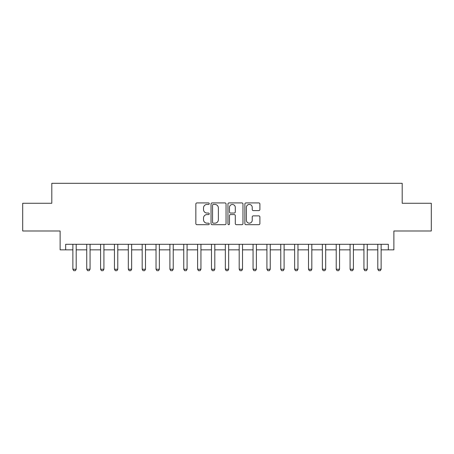 <?xml version="1.0" encoding="UTF-8"?>
<svg xmlns="http://www.w3.org/2000/svg" width="454" height="454" viewBox="0 0 454 454"><rect width="100%" height="100%" fill="white"/><g stroke="black" fill="none" stroke-linecap="round" stroke-linejoin="round"><path stroke-width="0.68" d="M209.26 203.681A0.76 0.76 0 0 0 208.499 202.921L196.934 202.921A1.09 1.09 0 0 0 195.844 204.011L195.844 223.601A1.09 1.09 0 0 0 196.934 224.69L208.499 224.69A0.76 0.76 0 0 0 209.26 223.93A0.76 0.76 0 0 0 208.499 223.164L207.001 223.164A3.484 3.484 0 0 1 203.517 219.685L203.517 218.051A3.484 3.484 0 0 1 207.001 214.566L208.499 214.566A0.76 0.76 0 0 0 209.26 213.806A0.76 0.76 0 0 0 208.499 213.045L207.001 213.045A3.484 3.484 0 0 1 203.517 209.561L203.517 207.926A3.484 3.484 0 0 1 207.001 204.448L208.499 204.448A0.76 0.76 0 0 0 209.26 203.681M258.808 210.594A1.09 1.09 0 0 0 259.898 209.504L259.898 204.011A1.09 1.09 0 0 0 258.808 202.921L245.966 202.921A1.09 1.09 0 0 0 244.876 204.011L244.876 223.601A1.09 1.09 0 0 0 245.966 224.69L258.808 224.69A1.09 1.09 0 0 0 259.898 223.601L259.898 216.961A1.09 1.09 0 0 0 258.808 215.871L253.309 215.871A1.09 1.09 0 0 0 252.225 216.961L252.225 220.252A2.911 2.911 0 0 1 249.314 223.164A2.911 2.911 0 0 1 246.403 220.252L246.403 207.359A2.911 2.911 0 0 1 249.314 204.448A2.911 2.911 0 0 1 252.225 207.359L252.225 209.504A1.09 1.09 0 0 0 253.309 210.594L258.808 210.594M65.665 249.842L65.665 244.297L388.335 244.297L388.335 249.842L393.879 249.842L393.879 230.99L431.3 230.99L431.3 203.273L402.193 203.273L402.193 183.314L51.807 183.314L51.807 203.273L22.7 203.273L22.7 230.99L60.121 230.99L60.121 249.842L72.873 249.842M226.047 204.011A1.09 1.09 0 0 0 224.957 202.921L212.114 202.921A1.09 1.09 0 0 0 211.031 204.011L211.031 223.601A1.09 1.09 0 0 0 212.114 224.69L224.957 224.69A1.09 1.09 0 0 0 226.047 223.601L226.047 204.011M229.043 202.921L241.886 202.921A1.09 1.09 0 0 1 242.969 204.011L242.969 223.601A1.09 1.09 0 0 1 241.886 224.69L236.386 224.69A1.09 1.09 0 0 1 235.297 223.601L235.297 215.656A1.09 1.09 0 0 0 234.213 214.566L230.564 214.566A1.09 1.09 0 0 0 229.474 215.656L229.474 223.93A0.76 0.76 0 0 1 228.714 224.69A0.76 0.76 0 0 1 227.953 223.93L227.953 204.011A1.09 1.09 0 0 1 229.043 202.921M76.198 249.842L86.737 249.842M90.062 249.842L100.595 249.842M103.921 249.842L114.453 249.842M117.779 249.842L128.317 249.842M131.643 249.842L142.176 249.842M145.501 249.842L156.034 249.842M159.36 249.842L169.898 249.842M173.224 249.842L183.757 249.842M187.082 249.842L197.615 249.842M200.94 249.842L211.479 249.842M214.804 249.842L225.337 249.842M228.663 249.842L239.196 249.842M242.521 249.842L253.06 249.842M256.385 249.842L266.918 249.842M270.243 249.842L280.776 249.842M284.102 249.842L294.64 249.842M297.966 249.842L308.499 249.842M311.824 249.842L322.357 249.842M325.683 249.842L336.221 249.842M339.547 249.842L350.079 249.842M353.405 249.842L363.938 249.842M367.263 249.842L377.802 249.842M381.127 249.842L388.335 249.842M213.312 204.448A0.76 0.76 0 0 0 212.551 205.208L212.551 222.403A0.76 0.76 0 0 0 213.312 223.164L214.89 223.164A3.484 3.484 0 0 0 218.374 219.685L218.374 207.926A3.484 3.484 0 0 0 214.89 204.448L213.312 204.448M235.297 207.41A2.911 2.911 0 0 0 232.386 204.499A2.911 2.911 0 0 0 229.474 207.41L229.474 211.956A1.09 1.09 0 0 0 230.564 213.045L234.213 213.045A1.09 1.09 0 0 0 235.297 211.956L235.297 207.41M76.323 244.297L76.255 244.519A1.107 1.107 89.9 0 0 76.198 244.854L76.198 269.245L75.37 270.686L73.707 270.686L72.873 269.245L72.873 244.854A1.107 1.107 89.9 0 0 72.822 244.519L72.753 244.297M72.873 269.245L76.198 269.245M90.181 244.297L90.113 244.519A1.107 1.107 89.9 0 0 90.062 244.854L90.062 269.245L89.228 270.686L87.565 270.686L86.737 269.245L86.737 244.854A1.107 1.107 89.9 0 0 86.68 244.519L86.612 244.297M86.737 269.245L90.062 269.245M104.045 244.297L103.972 244.519A1.107 1.107 89.9 0 0 103.921 244.854L103.921 269.245L103.092 270.686L101.424 270.686L100.595 269.245L100.595 244.854A1.107 1.107 89.9 0 0 100.544 244.519L100.47 244.297M100.595 269.245L103.921 269.245M117.904 244.297L117.836 244.519A1.107 1.107 89.9 0 0 117.779 244.854L117.779 269.245L116.95 270.686L115.288 270.686L114.453 269.245L114.453 244.854A1.107 1.107 89.9 0 0 114.402 244.519L114.334 244.297M114.453 269.245L117.779 269.245M131.762 244.297L131.694 244.519A1.107 1.107 89.9 0 0 131.643 244.854L131.643 269.245L130.809 270.686L129.146 270.686L128.317 269.245L128.317 244.854A1.107 1.107 89.9 0 0 128.261 244.519L128.193 244.297M128.317 269.245L131.643 269.245M145.626 244.297L145.552 244.519A1.107 1.107 89.9 0 0 145.501 244.854L145.501 269.245L144.673 270.686L143.004 270.686L142.176 269.245L142.176 244.854A1.107 1.107 89.9 0 0 142.125 244.519L142.051 244.297M142.176 269.245L145.501 269.245M159.485 244.297L159.416 244.519A1.107 1.107 89.9 0 0 159.36 244.854L159.36 269.245L158.531 270.686L156.868 270.686L156.034 269.245L156.034 244.854A1.107 1.107 89.9 0 0 155.983 244.519L155.915 244.297M156.034 269.245L159.36 269.245M173.343 244.297L173.275 244.519A1.107 1.107 89.9 0 0 173.224 244.854L173.224 269.245L172.389 270.686L170.727 270.686L169.898 269.245L169.898 244.854A1.107 1.107 89.9 0 0 169.841 244.519L169.773 244.297M169.898 269.245L173.224 269.245M187.207 244.297L187.133 244.519A1.107 1.107 89.9 0 0 187.082 244.854L187.082 269.245L186.254 270.686L184.585 270.686L183.757 269.245L183.757 244.854A1.107 1.107 89.9 0 0 183.705 244.519L183.632 244.297M183.757 269.245L187.082 269.245M201.065 244.297L200.997 244.519A1.107 1.107 89.9 0 0 200.94 244.854L200.94 269.245L200.112 270.686L198.449 270.686L197.615 269.245L197.615 244.854A1.107 1.107 89.9 0 0 197.564 244.519L197.496 244.297M197.615 269.245L200.94 269.245M214.924 244.297L214.856 244.519A1.107 1.107 89.9 0 0 214.804 244.854L214.804 269.245L213.97 270.686L212.307 270.686L211.479 269.245L211.479 244.854A1.107 1.107 89.9 0 0 211.422 244.519L211.354 244.297M211.479 269.245L214.804 269.245M228.788 244.297L228.714 244.519A1.107 1.107 89.9 0 0 228.663 244.854L228.663 269.245L227.834 270.686L226.166 270.686L225.337 269.245L225.337 244.854A1.107 1.107 89.9 0 0 225.286 244.519L225.212 244.297M225.337 269.245L228.663 269.245M242.646 244.297L242.578 244.519A1.107 1.107 89.9 0 0 242.521 244.854L242.521 269.245L241.693 270.686L240.03 270.686L239.196 269.245L239.196 244.854A1.107 1.107 89.9 0 0 239.144 244.519L239.076 244.297M239.196 269.245L242.521 269.245M256.504 244.297L256.436 244.519A1.107 1.107 89.9 0 0 256.385 244.854L256.385 269.245L255.551 270.686L253.888 270.686L253.06 269.245L253.06 244.854A1.107 1.107 89.9 0 0 253.003 244.519L252.935 244.297M253.06 269.245L256.385 269.245M270.368 244.297L270.295 244.519A1.107 1.107 89.9 0 0 270.243 244.854L270.243 269.245L269.415 270.686L267.747 270.686L266.918 269.245L266.918 244.854A1.107 1.107 89.9 0 0 266.867 244.519L266.793 244.297M266.918 269.245L270.243 269.245M284.227 244.297L284.159 244.519A1.107 1.107 89.9 0 0 284.102 244.854L284.102 269.245L283.273 270.686L281.611 270.686L280.776 269.245L280.776 244.854A1.107 1.107 89.9 0 0 280.725 244.519L280.657 244.297M280.776 269.245L284.102 269.245M298.085 244.297L298.017 244.519A1.107 1.107 89.9 0 0 297.966 244.854L297.966 269.245L297.132 270.686L295.469 270.686L294.64 269.245L294.64 244.854A1.107 1.107 89.9 0 0 294.584 244.519L294.515 244.297M294.64 269.245L297.966 269.245M311.949 244.297L311.875 244.519A1.107 1.107 89.9 0 0 311.824 244.854L311.824 269.245L310.996 270.686L309.327 270.686L308.499 269.245L308.499 244.854A1.107 1.107 89.9 0 0 308.448 244.519L308.374 244.297M308.499 269.245L311.824 269.245M325.807 244.297L325.739 244.519A1.107 1.107 89.9 0 0 325.683 244.854L325.683 269.245L324.854 270.686L323.191 270.686L322.357 269.245L322.357 244.854A1.107 1.107 89.9 0 0 322.306 244.519L322.238 244.297M322.357 269.245L325.683 269.245M339.666 244.297L339.598 244.519A1.107 1.107 89.9 0 0 339.547 244.854L339.547 269.245L338.712 270.686L337.05 270.686L336.221 269.245L336.221 244.854A1.107 1.107 89.9 0 0 336.164 244.519L336.096 244.297M336.221 269.245L339.547 269.245M353.53 244.297L353.456 244.519A1.107 1.107 89.9 0 0 353.405 244.854L353.405 269.245L352.576 270.686L350.908 270.686L350.079 269.245L350.079 244.854A1.107 1.107 89.9 0 0 350.028 244.519L349.955 244.297M350.079 269.245L353.405 269.245M367.388 244.297L367.32 244.519A1.107 1.107 89.9 0 0 367.263 244.854L367.263 269.245L366.435 270.686L364.772 270.686L363.938 269.245L363.938 244.854A1.107 1.107 89.9 0 0 363.887 244.519L363.819 244.297M363.938 269.245L367.263 269.245M381.246 244.297L381.178 244.519A1.107 1.107 89.9 0 0 381.127 244.854L381.127 269.245L380.293 270.686L378.63 270.686L377.802 269.245L377.802 244.854A1.107 1.107 89.9 0 0 377.745 244.519L377.677 244.297M377.802 269.245L381.127 269.245"/></g></svg>
